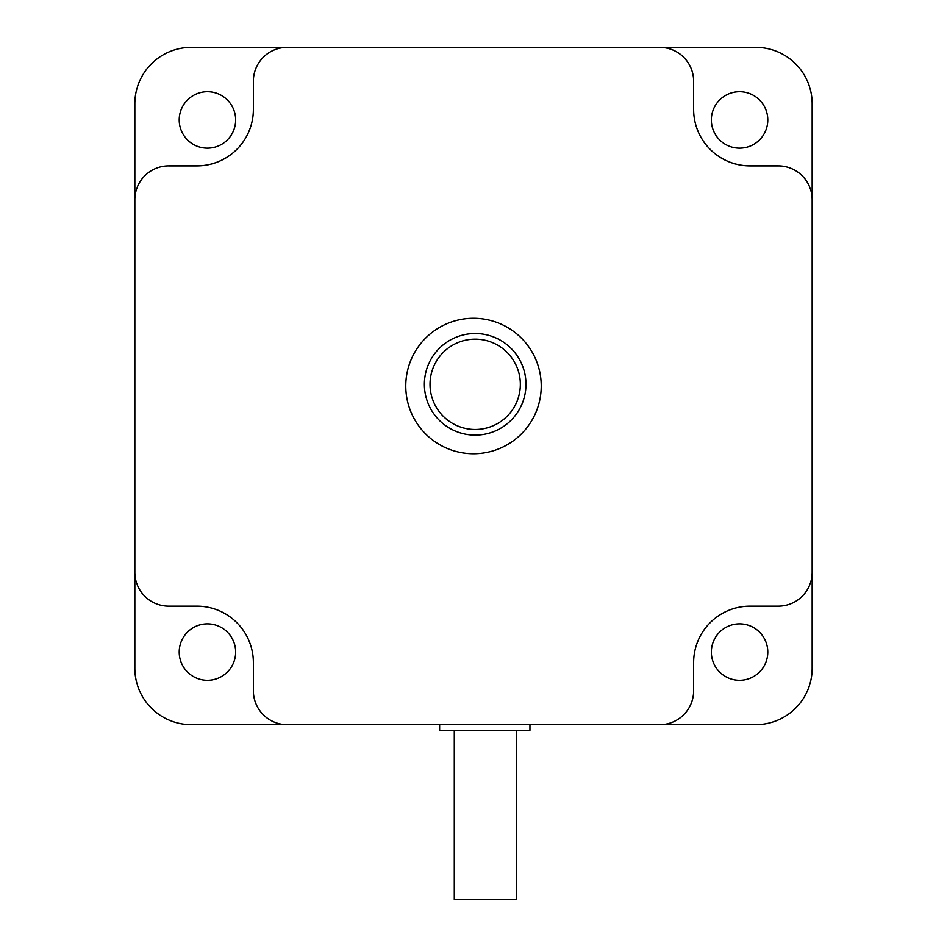 <?xml version="1.0" encoding="UTF-8"?>
<svg xmlns="http://www.w3.org/2000/svg" width="947" height="947" viewBox="0 0 947 947"><rect width="100%" height="100%" fill="white"/><g stroke="black" fill="none" stroke-linecap="round" stroke-linejoin="round"><path stroke-width="1.42" d="M286.077 724.656L191.294 724.656A56.441 56.441 0 0 1 134.841 668.215L134.841 199.746A33.867 33.867 0 0 1 168.708 165.879L196.929 165.879A56.441 56.441 0 0 0 253.37 109.438L253.37 81.217A33.867 33.867 0 0 1 287.237 47.35L659.763 47.35A33.867 33.867 0 0 1 693.63 81.217L693.63 109.438A56.441 56.441 0 0 0 750.071 165.879L778.292 165.879A33.867 33.867 0 0 1 812.159 199.746L812.159 668.215A56.441 56.441 0 0 1 755.706 724.656L660.923 724.656M430.021 384.328A45.148 45.148 0 0 1 497.755 345.229A45.148 45.148 0 0 1 497.755 423.439A45.148 45.148 0 0 1 430.021 384.328M750.071 165.903A56.441 56.441 0 0 1 693.63 109.461L693.63 81.241A33.867 33.867 0 0 0 659.763 47.374L287.237 47.35A33.867 33.867 0 0 0 253.37 81.241L253.37 109.461A56.441 56.441 0 0 1 196.929 165.879L168.708 165.879A33.867 33.867 0 0 0 134.841 199.77L134.841 103.791A56.441 56.441 0 0 1 191.294 47.35L755.706 47.35A56.441 56.441 0 0 1 812.159 103.791L812.159 199.746A33.867 33.867 0 0 0 778.292 165.903L750.071 165.903A56.441 56.441 0 0 1 693.63 109.438L693.63 81.217M711.351 652.069A28.221 28.221 0 0 0 753.682 676.513A28.221 28.221 0 0 0 753.682 627.636A28.221 28.221 0 0 0 711.351 652.069M179.208 652.069A28.221 28.221 0 0 0 221.539 676.513A28.221 28.221 0 0 0 221.539 627.636A28.221 28.221 0 0 0 179.208 652.069M179.208 119.938A28.221 28.221 0 0 0 221.539 144.37A28.221 28.221 0 0 0 221.539 95.493A28.221 28.221 0 0 0 179.208 119.938M711.351 119.938A28.221 28.221 0 0 0 753.682 144.37A28.221 28.221 0 0 0 753.682 95.493A28.221 28.221 0 0 0 711.351 119.938M516.364 730.326L516.364 899.65L454.288 899.65L454.288 730.326M529.941 724.68L529.941 730.326L439.633 730.326L439.633 724.68M812.159 572.284A33.867 33.867 0 0 1 778.292 606.151L750.071 606.151A56.441 56.441 0 0 0 693.63 662.592L693.63 690.813A33.867 33.867 0 0 1 659.763 724.68L287.237 724.68A33.867 33.867 0 0 1 253.37 690.813L253.37 662.592A56.441 56.441 0 0 0 196.929 606.151L168.708 606.151A33.867 33.867 0 0 1 134.841 572.284M253.37 109.461A56.441 56.441 0 0 1 196.929 165.903L168.708 165.903M541.234 386.021A67.734 67.734 0 0 0 439.633 327.366A67.734 67.734 0 0 0 439.633 444.676A67.734 67.734 0 0 0 541.234 386.021M525.964 383.452A50.795 50.795 0 0 0 449.008 340.79A50.795 50.795 0 0 0 450.547 428.754A50.795 50.795 0 0 0 525.964 383.452"/></g></svg>
